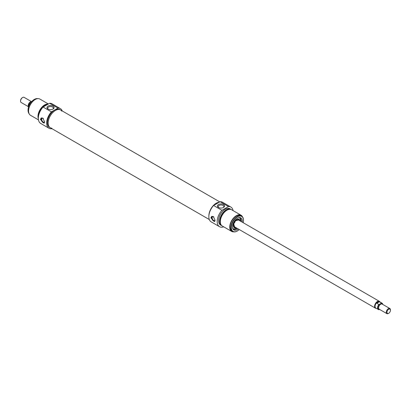 <?xml version="1.0" encoding="UTF-8"?>
<svg xmlns="http://www.w3.org/2000/svg" width="411" height="411" viewBox="0 0 411 411"><rect width="100%" height="100%" fill="white"/><g stroke="black" fill="none" stroke-linecap="round" stroke-linejoin="round"><path stroke-width="0.62" d="M61.753 111.124A10.254 5.918 120 0 0 60.54 109.968A10.254 5.918 120 0 0 52.639 112.717A10.254 5.918 120 0 0 48.164 123.033A10.254 5.918 120 0 0 50.286 127.729A10.254 5.918 120 0 0 51.894 128.201M208.88 215.811A10.254 5.918 -60 0 1 219.161 202.284A10.254 5.918 -60 0 0 216.135 203.265A10.254 5.918 -60 0 0 208.88 215.811M28.184 106.541L21.161 102.488A2.959 1.706 -60 0 1 20.55 101.137A2.959 1.706 -60 0 1 22.641 97.515A2.959 1.706 -60 0 1 24.121 97.366L31.344 101.538M22.461 97.628A2.466 1.423 120 0 0 22.292 97.715L22.641 97.515L22.292 97.715A2.466 1.423 120 0 0 20.55 100.731A2.466 1.423 120 0 0 20.56 100.921M30.342 103.264L29.53 102.796L29.756 102.462L32.14 101.286M28.462 107.297A3.699 2.137 -60 0 1 29.53 102.796L29.756 102.462M390.44 310.079A2.959 1.706 120 0 0 390.45 309.863A2.959 1.706 120 0 0 389.839 308.512A2.959 1.706 120 0 0 388.359 308.656A2.959 1.706 120 0 0 386.427 311.266A2.959 1.706 120 0 0 386.879 313.634A2.959 1.706 120 0 0 388.359 313.485A2.959 1.706 120 0 0 388.539 313.372M388.708 309.262A2.466 1.423 -60 0 1 390.45 310.269A2.466 1.423 -60 0 1 388.708 313.285A2.466 1.423 -60 0 1 386.962 312.278A2.466 1.423 -60 0 1 388.708 309.262M380.386 303.852L378.86 304.479L376.769 303.272L379.379 301.766L381.47 302.974L380.386 303.852M378.86 304.479A3.699 2.137 120 0 0 378.315 309.545A3.699 2.137 120 0 0 378.86 309.714L379.656 309.462M376.769 303.272L377.873 301.998L379.379 301.766M382.754 304.423A3.699 2.137 120 0 0 382.014 303.138L379.528 301.705A3.699 2.137 120 0 0 377.678 301.885A3.699 2.137 120 0 0 375.264 305.147A3.699 2.137 120 0 0 375.829 308.106L378.947 309.735M378.86 309.714L379.435 309.581A3.452 1.993 -60 0 1 377.899 307.849A3.452 1.993 -60 0 1 379.435 304.351M379.913 301.926A3.946 2.276 120 0 0 379.348 301.314A3.946 2.276 120 0 0 377.375 301.51A3.946 2.276 120 0 0 374.801 304.988A3.946 2.276 120 0 0 375.402 308.147A3.946 2.276 120 0 0 376.214 308.332M60.35 108.607L52.017 103.793A11.338 6.545 120 0 0 49.618 103.274L43.078 107.05A11.338 6.545 120 0 0 40.679 123.434L49.012 128.247A11.338 6.545 -60 0 1 51.411 111.859L57.951 108.083A11.338 6.545 -60 0 1 60.35 108.607A11.338 6.545 -60 0 1 62.231 110.939M51.976 128.705A11.338 6.545 -60 0 1 49.012 128.247M50.286 127.729L49.551 127.307A10.254 5.918 -60 0 1 47.979 119.087A10.254 5.918 -60 0 1 54.684 110.05A10.254 5.918 -60 0 1 59.811 109.542L60.54 109.968A10.254 5.918 120 0 0 55.413 110.477A10.254 5.918 120 0 0 48.714 119.514A10.254 5.918 120 0 0 50.286 127.729L209.317 219.546M47.424 104.543A9.366 5.41 120 0 0 45.302 105.36A9.366 5.41 120 0 0 43.181 106.988M42.662 107.523A9.366 5.41 120 0 0 39.23 113.467M47.481 104.507A8.872 5.122 120 0 0 44.604 105.36A8.872 5.122 120 0 0 38.382 117.145M48.179 104.106A9.366 5.41 120 0 0 44.604 104.959A9.366 5.41 120 0 0 38.341 118.707M48.395 103.978L39.877 99.061A9.366 5.41 120 0 0 35.192 99.524A9.366 5.41 120 0 0 29.073 107.78A9.366 5.41 120 0 0 30.506 115.286L38.47 119.884M49.618 103.274L57.951 108.083M51.411 111.859L43.078 107.05M44.604 121.867L44.131 123.141L40.422 119.452L41.172 118.019L42.79 118.085L44.604 121.867A2.199 1.269 -120 0 1 44.311 122.159A2.199 1.269 -120 0 1 43.212 122.052A2.199 1.269 -120 0 1 41.773 120.115A2.199 1.269 -120 0 1 42.112 118.353A2.199 1.269 -120 0 1 43.212 118.46A2.199 1.269 -120 0 1 43.412 118.594M48.015 109.028A3.56 2.055 0 0 0 53.05 109.028A3.56 2.055 0 0 0 53.05 106.12A3.56 2.055 0 0 0 48.015 106.12A3.56 2.055 0 0 0 48.015 109.028L48.015 109.028M48.308 109.182A2.82 1.629 180 0 1 47.712 108.18A2.82 1.629 180 0 1 50.532 106.552A2.82 1.629 180 0 1 53.353 108.18A2.82 1.629 180 0 1 52.757 109.182M29.114 113.719A8.872 5.122 -60 0 1 28.046 110.292A8.872 5.122 -60 0 1 34.319 99.426A8.872 5.122 -60 0 1 37.822 98.635M34.231 99.477A8.626 4.983 120 0 0 34.149 99.524L34.149 99.524A8.626 4.983 120 0 0 28.046 110.091A8.626 4.983 120 0 0 28.046 110.194M41.496 117.885A2.959 1.706 -120 0 0 41.706 121.065A2.959 1.706 -120 0 0 44.347 122.94M235.416 220.697A3.946 2.276 -60 0 1 233.618 223.81M233.34 225.629A4.29 2.476 120 0 0 234.784 227.206A4.29 2.476 120 0 0 235.2 227.201M239.14 220.368A4.29 2.476 120 0 0 238.94 220.008A4.29 2.476 120 0 0 236.854 219.546M240.086 220.913A4.809 2.774 120 0 0 239.089 219.346A4.809 2.774 120 0 0 234.332 222.145A4.809 2.774 120 0 0 234.285 227.668A4.809 2.774 120 0 0 236.14 227.745M232.647 228.192A6.412 3.699 -60 0 0 233.499 229.066A6.412 3.699 -60 0 0 237.255 228.388L233.463 229.045A6.412 3.699 120 0 0 236.669 228.727A6.412 3.699 120 0 0 236.705 228.706M241.2 220.918A6.412 3.699 120 0 0 239.89 217.953A6.412 3.699 -60 0 1 241.2 221.555L239.89 217.953A6.412 3.699 -60 0 0 238.724 217.666M223.707 226.831A11.338 6.545 -60 0 1 219.525 226.692A11.338 6.545 -60 0 1 221.93 210.309L228.47 206.533A11.338 6.545 -60 0 1 230.869 207.052A11.338 6.545 -60 0 1 233.078 210.607M221.919 225.767A9.366 5.41 -60 0 1 221.56 225.588L220.512 224.987A9.366 5.41 -60 0 1 219.078 217.481A9.366 5.41 -60 0 1 225.197 209.225A9.366 5.41 -60 0 1 229.883 208.757L230.925 209.363A9.366 5.41 -60 0 1 231.265 209.589M230.869 207.052L222.536 202.243A11.338 6.545 120 0 0 220.137 201.719L213.597 205.495A11.338 6.545 120 0 0 211.197 221.883L219.525 226.692M221.56 225.588A9.366 5.41 -60 0 1 220.121 218.082A9.366 5.41 -60 0 1 226.245 209.826A9.366 5.41 -60 0 1 230.925 209.363M220.728 224.113A8.872 5.122 -60 0 1 226.245 210.232A8.872 5.122 -60 0 1 229.235 209.379M233.725 231.85A9.366 5.41 -60 0 1 231.67 231.424L222.259 225.993A9.366 5.41 -60 0 1 220.82 218.482A9.366 5.41 -60 0 1 226.939 210.232A9.366 5.41 -60 0 1 231.624 209.764L241.036 215.2A9.366 5.41 -60 0 1 242.433 216.767M231.67 231.424A9.366 5.41 -60 0 1 230.232 223.918A9.366 5.41 -60 0 1 236.356 215.667A9.366 5.41 -60 0 1 241.036 215.2M232.79 231.501L231.917 230.997A8.872 5.122 -60 0 1 230.556 223.887A8.872 5.122 -60 0 1 236.356 216.068A8.872 5.122 -60 0 1 240.789 215.626L241.663 216.129A8.872 5.122 120 0 0 237.224 216.571A8.872 5.122 120 0 0 231.429 224.391A8.872 5.122 120 0 0 232.79 231.501A8.872 5.122 120 0 0 237.224 231.064A8.872 5.122 120 0 0 237.311 231.013M221.93 210.309L213.597 205.495M220.137 201.719L228.47 206.533M215.087 220.296L214.614 221.57L210.905 217.881L211.655 216.443L213.273 216.51L215.087 220.296M223.533 204.55A3.56 2.055 0 0 0 218.498 204.55A3.56 2.055 0 0 0 218.498 207.457A3.56 2.055 0 0 0 223.533 207.457A3.56 2.055 0 0 0 223.533 204.55M218.786 207.606A2.82 1.629 180 0 1 218.195 206.605A2.82 1.629 180 0 1 219.936 205.104A2.82 1.629 180 0 1 223.009 205.454A2.82 1.629 180 0 1 223.836 206.605A2.82 1.629 180 0 1 223.24 207.606M243.502 220.296A8.872 5.122 120 0 0 243.502 220.193A8.872 5.122 120 0 0 241.663 216.129M239.264 229.549A8.626 4.983 -60 0 1 237.399 230.961A8.626 4.983 -60 0 1 231.301 227.442A8.626 4.983 -60 0 1 237.399 216.874A8.626 4.983 -60 0 1 243.502 220.394A8.626 4.983 -60 0 1 243.209 222.716M242.249 222.161A6.977 4.028 120 0 0 239.161 217.578A6.977 4.028 120 0 0 237.399 218.22A6.977 4.028 120 0 0 232.79 228.614A6.977 4.028 120 0 0 238.308 228.994M215.087 220.281A2.199 1.269 60 0 1 214.794 220.589A2.199 1.269 60 0 1 213.694 220.481A2.199 1.269 60 0 1 212.256 218.544A2.199 1.269 60 0 1 212.595 216.782A2.199 1.269 60 0 1 213.694 216.89A2.199 1.269 60 0 1 213.895 217.023M214.83 221.37A2.959 1.706 60 0 1 212.189 219.495A2.959 1.706 60 0 1 211.978 216.309M31.087 101.666A2.959 1.706 120 0 0 30.311 101.938A2.959 1.706 120 0 0 28.241 105.221M29.494 102.755A3.452 1.993 120 0 0 28.22 106.064M386.879 313.634L379.209 309.206A2.959 1.706 -60 0 1 378.757 306.837A2.959 1.706 -60 0 1 380.689 304.227A2.959 1.706 -60 0 1 382.168 304.083L389.839 308.512M381.244 303.303A3.452 1.993 -60 0 1 382.708 304.392M382.816 304.459L382.014 303.138A3.699 2.137 120 0 0 381.47 302.974M238.848 220.198A4.095 2.363 120 0 0 236.33 219.957A4.095 2.363 120 0 0 235.678 220.419M233.51 224.175A4.095 2.363 120 0 0 234.902 227.031M232.539 227.704A6.309 3.642 120 0 0 236.736 228.686A6.309 3.642 120 0 0 237.229 228.372M241.175 221.539A6.309 3.642 120 0 0 238.246 217.815M238.252 219.854A3.946 2.281 120 0 0 236.731 219.757M233.463 225.418A3.946 2.281 120 0 0 234.306 226.687M233.669 226.99A4.531 2.615 120 0 0 234.208 227.144L234.784 227.206M238.94 220.008L238.596 219.541A4.531 2.615 120 0 0 238.195 219.145M239.181 220.388A4.773 2.754 120 0 0 238.606 219.176M233.9 227.334A4.773 2.754 120 0 0 235.236 227.221M60.54 109.968L219.798 201.914M20.55 100.731L20.55 101.137M29.535 102.627L28.451 107.328M390.45 310.269L390.45 309.863M388.708 313.285L388.359 313.485M234.157 226.6L375.402 308.147M238.103 219.767L379.348 301.314M238.431 219.998L235.256 220.856M233.679 223.594L234.522 226.769"/></g></svg>
